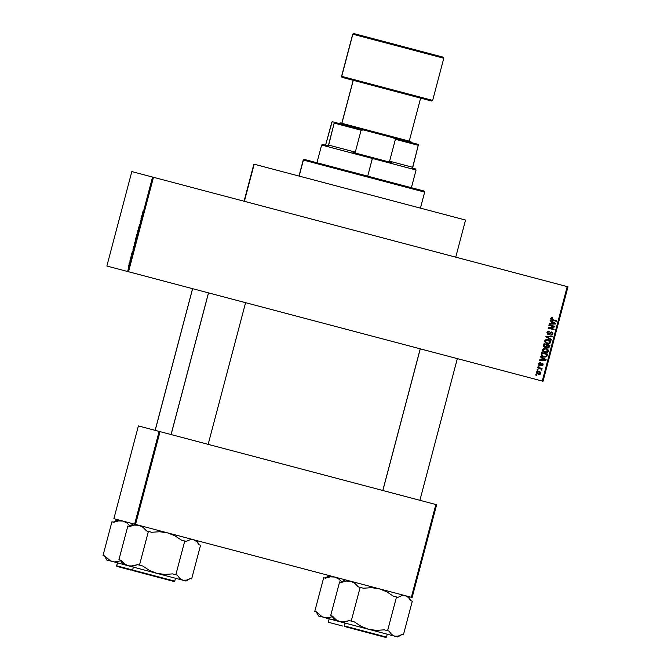 <?xml version="1.0" encoding="UTF-8"?>
<svg xmlns="http://www.w3.org/2000/svg" width="671" height="671" viewBox="0 0 671 671"><rect width="100%" height="100%" fill="white"/><g stroke="black" fill="none" stroke-linecap="round" stroke-linejoin="round"><path stroke-width="1.01" d="M128.522 271.747L542.252 381.061L567.205 286.609L153.474 177.295L128.522 271.747L127.616 271.512L152.569 177.06L131.826 171.583L106.874 266.026L127.616 271.512L106.874 266.026L131.826 171.583L153.474 177.295L152.569 177.06L127.616 271.512L543.032 381.271L567.985 286.819L153.474 177.295L128.522 271.747M537.916 370.241L537.077 370.015L537.219 369.478L538.058 369.704L537.916 370.241L538.058 369.704L537.219 369.478L537.077 370.015L537.916 370.241M541.237 368.824L541.849 369.528L541.463 370.107L540.809 368.849L537.647 367.867L537.781 367.331L542.067 368.463L541.925 369L541.237 368.824L541.925 369L542.067 368.463L537.781 367.331L537.647 367.867L540.709 368.79L541.463 370.107L541.832 369.662L541.237 368.824M538.888 366.559L538.05 366.332L538.192 365.796L539.031 366.022L538.888 366.559L539.031 366.022L538.192 365.796L538.05 366.332L538.888 366.559M540.34 363.246L539.417 363.531L539.492 364.613L542.093 363.229L543.082 363.925L542.914 365.25L541.564 365.703L542.503 364.647L542.059 363.799L540.583 365.292L538.998 364.915L538.721 363.506L539.853 362.675L540.34 363.246L540.398 362.692L538.679 363.64L539.719 365.301L542.16 363.816L542.503 364.647L541.564 365.703L543.116 364.789L542.218 363.254L539.752 364.739L539.283 363.833L540.34 363.246M542.151 357.937L540.516 357.006L540.658 356.444L546.119 359.631L545.968 360.201L539.627 360.352L539.778 359.79L541.656 359.79L542.151 357.937L541.656 359.79L539.778 359.79L539.627 360.352L545.968 360.201L546.119 359.631L540.658 356.444L540.516 357.006L542.151 357.937M542.369 349.683L543.468 348.467L545.858 348.383L547.947 349.532L548.408 351.277L547.687 352.292L546.32 352.72L542.864 351.453L542.369 349.683L542.864 351.453L544.835 352.543L548.408 351.277L545.858 348.383L543.695 348.383L542.369 349.683M544.693 340.86L546.026 339.568L548.182 339.568L550.279 340.717L550.698 342.587L548.652 343.904L545.188 342.638L544.693 340.86L545.188 342.638L547.167 343.728L550.732 342.462L548.182 339.568L546.026 339.568L544.693 340.86M550.606 318.49L551.336 317.727L552.753 317.811L552.686 318.373L551.369 318.515L551.495 319.329L556.393 320.746L556.251 321.283L551.017 319.698L550.606 318.49L552.258 320.226L556.251 321.283L556.393 320.746L551.579 319.388L551.294 318.691L552.686 318.373L552.753 317.811L551.243 317.76L550.606 318.49M551.705 321.753L550.069 320.822L550.22 320.26L555.68 323.447L555.529 324.009L549.188 324.168L549.339 323.607L551.218 323.607L551.705 321.753L551.218 323.607L549.339 323.607L549.188 324.168L555.529 324.009L555.68 323.447L550.22 320.26L550.069 320.822L551.705 321.753M553.592 326.567L548.886 325.318L549.029 324.781L554.917 326.341L554.758 326.911L549.448 327.926L554.162 329.176L554.02 329.713L548.132 328.161L548.291 327.582L553.592 326.567L548.291 327.582L548.132 328.161L554.02 329.713L554.162 329.176L549.448 327.926L554.758 326.911L554.917 326.341L549.029 324.781L548.886 325.318L553.592 326.567M549.381 331.189L549.314 331.751L547.83 332.187L547.771 333.697L548.92 334.007L550.337 332.262L551.629 331.952L552.971 332.984L552.451 334.821L550.799 335.097L552.292 333.781L551.453 332.489L549.063 334.594L547.293 334.057L547.05 332.078L548.61 331.105L549.381 331.189L546.924 332.447L548.182 334.569L549.801 334.124L550.966 332.531L551.612 332.522L552.292 333.781L550.799 335.097L552.988 333.94L551.78 331.994L548.316 334.032L547.595 332.673L549.381 331.189M551.302 340.012L545.858 336.767L546.001 336.246L552.308 336.213L552.158 336.767L546.622 336.657L551.453 339.451L551.302 340.012L551.453 339.451L546.622 336.657L552.158 336.767L552.308 336.213L546.001 336.246L545.858 336.767L551.302 340.012M544.877 347.469L543.51 346.253L544.022 343.72L549.91 345.271L548.794 347.922L547.427 347.972L546.521 347.125L544.877 347.469L546.521 347.125L547.603 348.031L549.474 346.941L549.91 345.271L544.022 343.72L543.585 345.38L544.877 347.469M543.72 356.922L541.338 355.404L541.698 352.535L547.578 354.095L546.79 356.502L545.045 357.123L543.72 356.922L546.848 356.418L547.578 354.095L541.698 352.535L541.279 354.112C541.195 355.689 542.009 356.62 543.72 356.922M538.268 374.351L536.389 372.908L536.548 371.902L537.488 371.256L539.744 371.608L540.818 372.665L540.449 374.074L539.014 374.477L538.268 374.351L540.834 373.428L539.014 371.348L536.406 372.254L538.268 374.351M536.582 375.299L535.743 375.072L535.877 374.535L536.725 374.762L536.582 375.299L536.725 374.762L535.877 374.535L535.743 375.072L536.582 375.299M129.05 264.013L129.134 263.46L128.991 263.997M129.721 261.9L129.562 263.082L129.721 261.9M130.023 260.34L130.107 259.786L129.964 260.323M130.426 258.964L131.113 256.356L130.426 258.964M132.439 251.491L131.541 254.343L132.439 251.491M134.351 243.682L135.123 241.669L134.359 245.259L135.148 242.239L134.351 243.682M136.683 234.867L137.471 233.449L136.364 236.997L137.471 233.424L136.683 234.867M142.596 212.489L143.04 211.365L142.722 213.823L143.04 211.365L142.596 212.489M141.992 215.307L141.103 218.15L141.992 215.307M141.153 219.4L140.491 222.26L140.046 222.143L141.153 219.4L140.046 222.143L140.491 222.26L141.153 219.4M138.595 228.148L139.526 224.71L138.595 228.148M137.773 232.552L137.773 230.757L138.771 228.752L137.773 232.552L138.771 228.752L137.773 230.757L137.773 232.552M135.198 241.032L135.936 237.702L136.381 237.819L135.198 241.032L136.381 237.819L135.936 237.702L135.198 241.032M132.883 250.182L133.604 246.517L134.049 246.634L132.883 250.182L134.049 246.634L133.604 246.517L132.883 250.182M128.161 267.796L128.949 264.81L128.161 267.796M113.885 518.683L134.628 524.168L159.136 431.403L138.402 425.926L113.885 518.683L138.402 425.926L160.042 431.638L135.534 524.403L411.357 597.282L435.865 504.517L159.136 431.403L134.628 524.168L113.885 518.683M412.137 597.484L436.645 504.726L160.042 431.638L135.534 524.403L134.628 524.168L412.137 597.484L411.357 597.282L435.865 504.517L436.645 504.726L412.137 597.484M543.032 381.271L542.252 381.061L567.205 286.609L567.985 286.819L543.032 381.271M552.434 318.306L552.493 317.752L552.434 318.306L551.034 318.624L552.233 318.264M142 215.5L141.732 217.027L142 215.5M140.944 218.771L141.38 218.88M140.491 222.26L140.046 222.143M137.303 233.391L136.507 236.46L137.32 233.399M135.936 237.702L136.381 237.819M136.054 238.306L135.668 240.419L136.054 238.306M135.844 238.255L135.441 240.52L135.844 238.255M134.98 242.206L134.175 245.276L134.98 242.206M133.604 246.517L134.049 246.634M133.521 247.071L133.185 249.687L133.521 247.071M132.439 251.684L132.17 253.21L132.439 251.684M131.231 256.473L130.585 258.922L131.231 256.473M128.807 265.347L128.438 267.293L128.807 265.347M551.034 318.624L552.35 319.673L551.034 318.624M555.999 321.216L556.142 320.679L555.999 321.216L552.258 320.226M550.203 320.327L555.68 323.447L555.529 324.009L549.205 324.093L555.278 323.942L555.42 323.38L550.203 320.327M551.705 323.539L552.099 322.046L554.976 323.607L551.705 323.539L552.099 322.046L551.705 323.539M549.029 324.781L554.657 326.274L554.758 326.911L549.188 327.859L554.506 326.844L554.657 326.274M553.768 329.646L553.91 329.109L553.768 329.646L548.132 328.161M553.34 326.5L548.886 325.318M547.343 332.606L549.121 331.139L549.314 331.751L547.343 332.606L548.316 334.032L547.67 333.781M550.715 335.064L551.906 334.938L552.736 333.873L552.568 332.631L551.52 331.927L552.988 333.94L550.547 335.03M551.361 332.455L550.715 332.464L549.801 334.124L548.375 334.569L549.474 334.141L550.665 332.497M550.715 332.464L551.201 332.422M547.586 333.713L547.318 332.715M547.578 332.12L547.997 331.768M552.032 336.213L552.158 336.767L546.37 336.59L551.453 339.451L551.067 339.87L551.193 339.383L546.37 336.59L551.906 336.699L552.032 336.213M547.93 339.501L550.732 342.462L546.907 343.661L548.995 343.745L550.119 343.091L550.522 341.648L549.834 340.449L547.93 339.501M547.427 343.778L547.947 343.837M549.834 340.449L548.945 339.861M547.242 343.175L545.632 342.428L545.129 340.977L546.236 339.971L547.981 340.096M547.779 340.038L545.129 340.977L547.779 340.038L550.044 342.285L548.71 343.326L547.066 343.133L545.129 340.977L547.066 343.133M544.022 343.72L549.658 345.204L549.474 346.941L547.343 347.964L548.987 347.444L549.658 345.204M546.269 347.058L544.626 347.41L546.269 347.058M545.062 347.486L545.506 347.469M548.257 347.964L548.744 347.721M544.995 346.915L543.955 346.161L544.315 344.374L546.63 344.986L546.353 346.043L545.02 346.932L543.946 346.085L544.768 346.865L545.909 346.832L546.63 344.986L544.315 344.374L543.946 346.085L544.567 344.441L544.206 346.228L544.877 346.89M546.806 346.11L547.318 345.162L546.714 346.681L547.645 347.469L546.806 346.11L547.066 345.095L549.079 345.632L548.836 346.563L547.645 347.469L546.764 346.244M547.519 347.427L548.551 347.268L549.079 345.632L547.318 345.162L546.966 346.748L547.519 347.427M545.858 348.383L548.408 351.277L544.584 352.476L546.957 352.476L548.157 351.21L547.695 349.465L545.858 348.392M545.095 352.594L545.615 352.652M547.511 349.272L546.613 348.677M544.911 351.99L543.3 351.243L542.764 349.994L543.544 348.928L545.263 348.811M544.743 351.948L542.805 349.792L545.708 348.92L547.721 351.101L546.387 352.141L544.995 352.015L542.805 349.792L545.649 348.912M541.698 352.535L547.326 354.028L546.848 356.418L543.468 356.863L546.303 356.653L547.326 354.028M543.913 356.393L541.9 355.429L541.983 353.189L546.748 354.447L546.177 356.133L543.871 356.393L542.235 355.731L543.619 356.326M542.487 355.798L541.732 354.154L542.235 355.731L544.886 356.561L546.177 356.133L546.748 354.447L541.983 353.189L541.732 354.154L542.243 353.256L541.9 354.884L542.487 355.798M540.641 356.519L546.119 359.631L545.968 360.201L539.643 360.285L545.716 360.134L545.867 359.564L540.641 356.519M542.143 359.723L542.537 358.23L545.422 359.79L542.143 359.723L542.537 358.23L542.143 359.723M539.501 364.672L539.056 363.69L540.147 362.667L539.031 363.774L539.929 364.63M541.967 363.187L543.116 364.789L541.312 365.636M539.593 365.267L541.908 363.749L539.467 365.234M539.719 365.284L540.172 365.276M541.564 365.661L542.898 364.596L542.084 363.221M542.067 365.62L542.495 365.368M538.192 365.796L538.779 365.955L538.05 366.332M538.779 365.955L538.637 366.492M537.781 367.331L541.816 368.396L541.673 368.933L541.816 368.396M541.312 369.008L541.832 369.662L541.212 370.04L541.413 369.1M539.61 368.387L537.647 367.867M537.219 369.478L537.807 369.637L537.077 370.015M537.807 369.637L537.664 370.174M538.763 371.281L540.834 373.428L538.016 374.284L539.518 374.359L540.44 373.713L540.558 372.598L538.763 371.281M538.377 373.797L536.733 372.631L537.295 371.793L538.36 371.759L536.758 372.363L538.117 373.739M538.343 371.784L536.758 372.363L538.628 373.864L540.113 373.495L539.836 372.321L538.872 371.885L540.23 373.252L538.368 373.806L537.01 372.43L538.88 371.893M535.877 374.535L536.473 374.695L535.743 375.072M536.473 374.695L536.33 375.232M554.976 323.607L552.35 322.114L551.956 323.607L554.976 323.607M548.71 343.326L550.01 342.395L549.532 340.801L547.268 339.971L545.657 340.524L545.338 341.447L545.884 342.495L548.71 343.326M546.387 352.141L547.721 351.101L547.201 349.616L544.936 348.786L543.325 349.339L543.552 351.31L546.387 352.141M545.422 359.79L542.789 358.297L542.394 359.79L545.422 359.79M316.947 162.751L321.619 145.037L416.07 169.998L372.388 158.457L367.708 176.163L372.548 157.593L391.495 162.6L352.963 152.418L355.303 152.132L361.099 130.208L363.69 129.989L332.153 121.661L325.578 145.179L331.751 122.457L332.153 121.661L334.376 122.248L328.471 145.951L322.684 144.416L321.619 145.037L372.388 158.457L372.548 157.593L352.963 152.418L355.303 152.132L328.538 145.062L328.471 145.951L322.709 144.424M412.564 168.169L415.424 168.924L412.564 168.169L412.631 167.28L389.608 161.199L391.495 162.6L389.608 161.199L412.631 167.28L418.469 144.466L393.248 137.807L395.395 139.274L389.608 161.199L395.395 139.274L418.419 145.355L395.395 139.274L393.248 137.807L418.469 144.466L412.564 168.169M363.69 129.989L393.248 137.807L334.376 122.248L328.538 145.062L355.303 152.132L361.099 130.208L334.326 123.137L361.099 130.208L363.69 129.989M303.401 160.075L424.659 192.116L303.401 160.075L299.165 176.096L303.225 160.025L304.458 159.455L303.401 160.075M420.432 208.136L424.659 192.116L424.038 191.05L304.458 159.455L423.871 191M455.743 257.161L465.548 220.054L363.682 193.139L254.175 164.21L244.37 201.317L253.881 164.127L465.246 219.979M304.307 159.413L303.225 160.025L298.998 176.054M208.538 292.892L171.105 434.565L208.538 292.892M196.678 540.558L199.161 544.827L196.62 541.514L193.558 539.736L189.985 539.778L186.169 541.388L181.514 540.163L174.871 535.777L167.465 532.841L159.614 531.742L151.638 532.271L148.392 531.415L146.563 530.929L143.074 527.364L139.014 525.326L134.443 525.099L129.679 526.467L127.851 525.98L129.679 526.467L134.443 525.099L139.014 525.326L143.074 527.364L146.563 530.929L148.392 531.415L139.484 565.141L137.647 564.663L132.883 566.022L128.32 565.804L124.261 563.757L120.763 560.201L118.935 559.715L127.851 525.98L118.935 559.715L120.763 560.201L126.207 564.999L137.11 568.127L156.771 573.319L149.373 570.384L142.722 565.997L139.484 565.141L148.392 531.415L151.638 532.271L159.614 531.742L167.465 532.841L174.871 535.777L181.514 540.163L186.169 541.388L189.985 539.778L193.558 539.736L196.62 541.514L199.161 544.827L200.57 545.196L191.654 578.93L190.245 578.553L186.429 580.172L182.864 580.214L185.984 581.036L190.245 578.553L186.429 580.172L182.864 580.214L179.794 578.427L177.253 575.122L175.844 574.753L184.76 541.019L175.844 574.753L172.606 573.898L164.63 574.418L156.771 573.319L185.934 581.027M133.613 523.9L129.352 526.383L133.613 523.9M174.67 581.12L132.623 570.006A0.52 0.52 104.8 0 0 132.992 570.644L174.032 581.489L132.992 570.644A0.52 0.52 -75.2 0 1 132.623 570.006L174.728 581.136L174.032 581.489M133.378 567.138L132.623 570.006L133.378 567.138M190.245 578.553L191.654 578.93L200.57 545.196L199.161 544.827M122.868 563.38L124.328 564.496M122.877 564.361L182.864 580.214L179.794 578.427L177.253 575.122L172.606 573.898L164.63 574.418L156.771 573.319L149.373 570.384L142.722 565.997L137.647 564.663L130.568 566.139L122.827 564.353L110.287 560.788L104.844 555.991L103.015 555.504L111.923 521.778L103.015 555.504L104.844 555.991L110.287 560.788L121.191 563.917M133.319 567.121L132.623 570.006L116.645 565.787L117.459 562.935L116.704 565.804A0.52 0.52 104.8 0 0 117.073 566.441A0.52 0.52 -75.2 0 1 116.704 565.804M132.564 569.989L132.992 570.644M420.289 348.836L382.856 490.509L420.289 348.836M408.421 596.502L410.904 600.771L408.371 597.458L405.301 595.68L401.728 595.722L397.911 597.333L393.265 596.108L386.613 591.721L379.216 588.786L371.357 587.687L363.38 588.215L358.306 586.873L354.816 583.317L350.757 581.271L346.194 581.044L341.422 582.411L339.593 581.925L341.422 582.411L346.194 581.044L350.757 581.271L354.816 583.317L358.306 586.873L360.142 587.36L351.227 621.086L349.398 620.608L344.626 621.975L340.063 621.749L336.003 619.702L332.514 616.146L330.677 615.659L339.593 581.925L330.677 615.659L332.514 616.146L336.003 619.702L340.063 621.749L368.522 629.264L361.115 626.328L354.473 621.942L351.227 621.086L360.142 587.36L363.38 588.215L371.357 587.687L379.216 588.786L386.613 591.721L393.265 596.108L397.911 597.333L401.728 595.722L405.301 595.68L408.371 597.458L410.904 600.771L412.313 601.141L403.405 634.875L401.996 634.498L398.18 636.116L394.607 636.158L397.727 636.98L401.996 634.506L398.18 636.116L394.607 636.158L391.537 634.38L389.004 631.067L387.586 630.698L396.502 596.964L387.586 630.698L384.349 629.843L376.372 630.371L368.522 629.264L397.677 636.972M345.355 579.845L341.103 582.327L345.355 579.845M386.412 637.064L344.374 625.951A0.52 0.52 104.8 0 0 344.743 626.588L385.775 637.433L344.743 626.588A0.52 0.52 -75.2 0 1 344.374 625.951L386.412 637.064M387.234 634.212L386.479 637.081L385.775 637.433M345.129 623.082L344.374 625.951L345.129 623.082M401.996 634.498L403.405 634.875L412.313 601.141L410.904 600.771M334.611 619.325L336.07 620.44M334.619 620.306L394.607 636.158L391.537 634.38L389.004 631.067L384.349 629.843L376.372 630.371L368.522 629.264L361.115 626.328L354.473 621.942L349.398 620.608L342.319 622.084L326.685 618.217L322.038 616.733L316.595 611.935L314.758 611.457L323.674 577.723L314.758 611.457L316.595 611.935L322.038 616.733L334.569 620.298L332.086 616.028M345.07 623.074L344.307 625.934L344.743 626.588M155.186 430.363L192.619 288.681L155.186 430.363M106.957 560.159L104.525 555.907L106.991 560.168L114.649 561.937L106.907 560.142L104.424 555.882M117.4 562.919L116.645 565.787L117.165 566.467M118.993 520.285L115.286 521.166M113.76 522.256L118.524 520.897L123.095 521.115L127.146 523.162L129.998 525.921L127.146 523.162L123.095 521.115L118.524 520.897L113.76 522.256L111.923 521.778L113.76 522.256M120.772 560.83L114.649 561.937L120.772 560.83M131.164 570.165L117.073 566.441M318.7 616.104L316.267 611.851L318.742 616.112L326.391 617.882L318.65 616.087L316.167 611.826M328.446 621.749L329.209 618.88L328.446 621.749A0.52 0.52 104.8 0 0 328.824 622.386A0.52 0.52 -75.2 0 1 328.446 621.749M329.151 618.863L328.387 621.732L328.916 622.411M330.736 576.23L327.029 577.11M325.502 578.209L330.266 576.842L334.837 577.06L338.897 579.107L341.74 581.866L338.897 579.107L334.837 577.06L330.266 576.842L325.502 578.209L323.674 577.723L325.502 578.209M332.522 616.775L326.391 617.882L332.522 616.775M342.915 626.11L328.824 622.386M342.202 77.4L342.327 77.433A0.872 0.872 -75.2 0 1 341.707 76.368L352.72 34.171L341.581 76.335L342.202 77.4L431.579 101.019L432.652 100.398L341.707 76.368L432.652 100.398L443.799 58.234L443.179 57.169L353.911 33.584A0.872 0.872 104.8 0 0 352.845 34.204L443.799 58.234L352.845 34.204L341.707 76.368A0.872 0.872 104.8 0 0 342.327 77.433L431.461 100.986M340.214 122.885L339.149 123.506L340.122 122.86L410.946 141.581L340.214 122.885M353.256 80.327L341.891 123.33L353.256 80.327M353.785 33.55L352.845 34.204A0.872 0.872 -75.2 0 1 353.911 33.584L443.162 57.161M410.853 141.547L411.566 142.646M411.39 187.704L416.07 169.998L415.45 168.933M244.076 201.233L253.881 164.127M208.161 444.353L245.594 302.68M171.055 434.548L208.488 292.875M175.492 578.268L174.728 581.136M120.344 560.084L122.827 564.353M129.26 526.358L133.521 523.875M457.337 358.624L419.903 500.298M420.231 348.819L382.805 490.501M341.002 582.302L345.263 579.819M192.569 288.673L155.135 430.346M117.601 519.664L113.332 522.147M329.344 575.609L325.083 578.092M420.625 98.125L409.26 141.128M353.164 80.302L341.799 123.305M339.048 123.481L340.113 122.86"/></g></svg>
